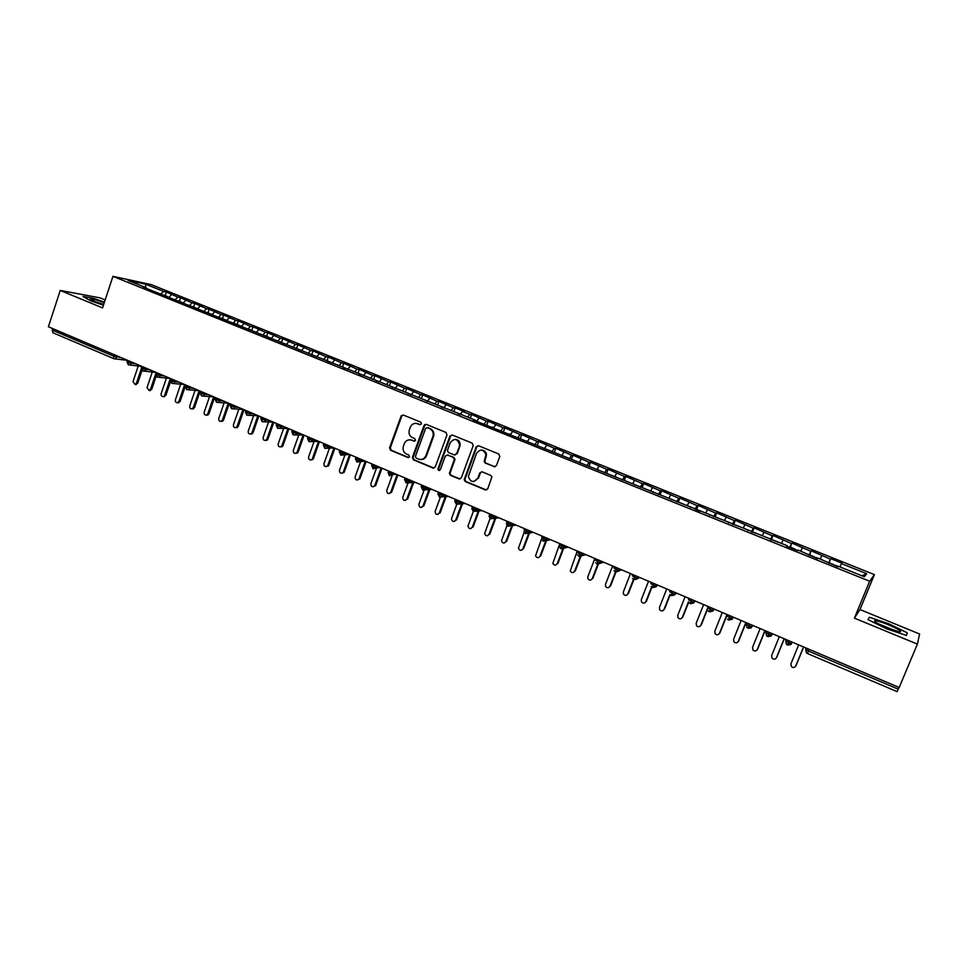 <?xml version="1.0" encoding="UTF-8"?>
<svg xmlns="http://www.w3.org/2000/svg" width="968" height="968" viewBox="0 0 968 968"><rect width="100%" height="100%" fill="white"/><g stroke="black" fill="none" stroke-linecap="round" stroke-linejoin="round"><path stroke-width="1.45" d="M421.516 423.887L420.814 422.169L403.317 415.018L401.212 415.768L389.584 447.821L390.576 450.265L407.951 457.537L409.549 456.799L408.847 455.069L406.596 454.125C403.535 452.455 402.47 449.842 403.39 446.296L404.539 443.187C406.197 440.222 408.569 439.23 411.654 440.186L413.917 441.118L415.514 440.379L414.824 438.637L412.562 437.705C409.488 436.048 408.423 433.434 409.343 429.877L410.529 426.694C412.199 423.766 414.57 422.774 417.631 423.718L419.906 424.649L421.516 423.887M494.007 466.685L496.402 465.596L499.791 456.497L498.738 453.992L478.555 445.752L476.195 446.853L464.156 479.741L465.318 481.544L485.355 489.929L487.739 488.852L491.913 476.897L490.764 475.409L482.137 471.827L479.777 472.916L477.769 478.337C473.727 483.008 470.581 482.403 468.355 476.51L476.534 453.339C480.189 448.765 483.322 449.14 485.936 454.452L484.218 461.579L485.367 463.127L495.023 466.794M105.161 299.947L100.115 297.878L60.222 290.436L48.4 326.773L899.175 687.498L917.386 644.119L919.6 634.016L859.983 609.562L874.394 574.617L869.639 581.248L854.417 618.141L917.386 644.119M60.222 290.436L102.547 307.897L112.941 276.352L869.639 581.248M446.998 434.91L445.982 432.442L426.319 424.42L424.008 425.509L412.416 457.368L413.421 459.824L432.95 468.004L435.273 466.927L446.998 434.91M452.274 435.019L472.19 443.15L473.219 445.631L461.337 477.817L458.989 478.894L450.495 475.336L449.358 473.352L454.379 459.316L453.23 457.392L447.615 455.057L445.28 456.146L440.319 469.649C439.121 470.908 438.322 470.666 437.923 468.923L449.939 436.108L452.274 435.019M874.394 574.617L151.02 284.544L112.941 276.352M453.859 411.557L455.19 407.915L464.374 411.606L462.474 411.424L469.758 414.352L467.701 417.135L475.191 420.148L473.267 419.991L787.25 545.71L786.512 546.085L797.656 550.574L798.346 550.175L817.706 558.645L818.311 558.209L837.937 566.788L838.445 566.316L864.303 576.722L866.675 573.709L841.47 563.594L839.946 566.921M467.701 417.135L143.325 287.181L146.289 287.798L128.103 280.478L145.72 284.253L163.604 291.428L160.845 294.163M165.213 295.615L166.423 292.021L163.604 291.428M166.423 292.021L177.809 297.128L175.329 299.632M179.37 301.314L180.58 297.708L177.809 297.128M180.58 297.708L192.124 302.875L189.764 305.283M193.636 307.05L194.858 303.432L192.124 302.875M194.858 303.432L206.547 308.671L204.2 311.103M207.999 312.833L209.233 309.203L206.547 308.671M209.233 309.203L221.079 314.503L218.744 316.947M222.483 318.666L223.729 315.024L221.079 314.503M223.729 315.024L235.72 320.384L233.397 322.852M237.075 324.534L238.322 320.88L235.72 320.384M238.322 320.88L250.482 326.313L248.171 328.793M251.777 330.451L253.047 326.785L250.482 326.313M253.047 326.785L265.353 332.278L263.066 334.783M266.599 336.416L267.87 332.738L265.353 332.278M267.87 332.738L280.333 338.292L278.07 340.821M281.531 342.43L282.813 338.739L280.333 338.292M282.813 338.739L295.446 344.366L293.195 346.907M296.583 348.48L297.866 344.777L295.446 344.366M297.866 344.777L310.668 350.476L308.429 353.042M311.744 354.591L313.051 350.864L310.668 350.476M313.051 350.864L326.01 356.635L323.796 359.225M327.099 360.556L328.346 357.01L326.01 356.635M328.346 357.01L341.474 362.843L339.272 365.456M342.503 366.751L343.761 363.194L341.474 362.843M343.761 363.194L357.059 369.098L354.881 371.736M358.039 372.995L359.297 369.437L357.059 369.098M359.297 369.437L372.777 375.415L370.611 378.064M373.684 379.299L374.967 375.717L372.777 375.415M374.967 375.717L388.616 381.767L386.474 384.441M389.463 385.651L390.757 382.058L388.616 381.767M390.757 382.058L404.576 388.18L402.458 390.878M405.362 392.052L406.669 388.446L404.576 388.18M406.669 388.446L420.681 394.641L418.563 397.364M421.395 398.501L422.714 394.884L420.681 394.641M422.714 394.884L436.907 401.163L434.814 403.898M437.56 404.999L438.879 401.369L436.907 401.163M438.879 401.369L453.266 407.722L451.197 410.493M455.19 407.915L453.266 407.722M470.279 418.164L471.622 414.51L469.758 414.352M471.622 414.51L486.384 421.019L484.266 423.96M486.844 424.831L488.199 421.165L486.384 421.019M488.199 421.165L503.142 427.759L500.952 430.857M503.529 431.546L504.897 427.868L503.142 427.759M504.897 427.868L520.046 434.535L517.771 437.826M520.373 438.322L521.752 434.632L520.046 434.535M521.752 434.632L537.095 441.384L534.796 444.76M537.337 445.147L538.728 441.444L537.095 441.384M538.728 441.444L554.277 448.281L552.002 451.681M554.458 452.044L555.862 448.317L554.277 448.281M555.862 448.317L571.604 455.238L569.365 458.675M571.398 459.098L573.129 455.25L571.604 455.238M573.129 455.25L589.088 462.256L586.862 465.717M589.04 466.189L590.54 462.244L589.088 462.256M590.54 462.244L606.706 469.335L604.516 472.82M606.585 473.243L608.098 469.286L606.706 469.335M608.098 469.286L624.481 476.474L622.315 479.995M624.275 480.37L625.812 476.401L624.481 476.474M625.812 476.401L642.401 483.673L640.271 487.219M642.123 487.545L643.672 483.564L642.401 483.673M643.672 483.564L660.491 490.921L658.385 494.503M660.128 494.793L661.676 490.8L660.491 490.921M661.676 490.8L678.725 498.242L676.644 501.86M678.278 502.102L679.851 498.084L678.725 498.242M679.851 498.084L697.105 505.635L695.072 509.277M696.645 509.507L698.17 505.441L697.105 505.635M698.17 505.441L715.667 513.076L713.658 516.755M715.158 516.96L716.647 512.859L715.667 513.076M716.647 512.859L734.373 520.59L732.401 524.305M733.623 524.523L735.293 520.336L734.373 520.59M735.293 520.336L753.249 528.177L751.313 531.916M752.33 532.303L754.096 527.887L753.249 528.177M754.096 527.887L772.295 535.812L770.383 539.587M771.278 539.95L773.057 535.498L772.295 535.812M773.057 535.498L791.509 543.532L789.634 547.344M790.396 547.646L791.509 543.532M792.199 543.181L810.881 551.312L809.042 555.16M809.684 555.414L810.881 551.312M811.499 550.925L830.435 559.165L828.632 563.037M829.14 563.243L830.435 559.165M830.967 558.742L841.954 563.146L841.47 563.594M861.931 575.766L866.675 573.709M821.82 555.705L820.259 558.996M787.25 545.71L787.069 546.315M802.339 547.876L800.754 551.143M783.027 540.132L781.418 543.363M748.058 529.944L747.901 530.549M763.897 532.448L762.252 535.655M728.735 522.163L728.589 522.768M744.924 524.825L743.255 528.008M709.58 514.456L709.435 515.061M726.121 517.275L724.427 520.433M690.595 506.821L690.462 507.426M707.475 509.797L705.757 512.919M671.768 499.246L671.659 499.851M688.998 502.38L687.244 505.477M653.11 491.744L653.013 492.349M670.679 495.023L668.9 498.084M634.621 484.303L634.524 484.907M652.517 487.727L650.702 490.764M616.289 476.921L616.205 477.526M634.5 480.491L632.673 483.516M598.115 469.613L598.043 470.218M616.64 473.328L614.789 476.316M580.098 462.365L580.038 462.97M598.938 466.213L597.05 469.178M562.239 455.178L562.178 455.783M581.381 459.159L579.469 462.111M544.536 448.051L544.488 448.656M563.969 452.177L562.033 455.093M526.979 440.984L526.931 441.589M546.702 445.244L544.5 448.511M509.567 433.979L509.531 434.584M529.581 438.371L527.27 441.723M492.301 427.033L492.276 427.638M512.592 431.546L510.257 434.874M475.191 420.148L475.179 420.753M495.749 424.783L493.39 428.086M458.215 413.312L458.203 413.929M479.051 418.079L476.655 421.358M441.384 406.536L441.384 407.153M462.474 411.424L460.066 414.679M424.698 399.82L425.436 400.365M446.042 404.83L443.61 408.048M408.145 393.165L408.157 393.782M424.662 424.637L424.432 425.267M429.744 398.284L427.287 401.478M391.725 386.559L391.75 387.176M413.578 391.798L411.097 394.968M375.439 380L376.552 381.053M397.546 385.349L395.041 388.495M359.285 373.503L359.322 374.12M381.634 378.96L379.105 382.082M343.265 367.066L343.313 367.683M365.844 372.632L363.303 375.729M327.378 360.665L327.438 361.282M350.186 366.34L347.621 369.413M311.623 354.324L311.684 354.941M334.65 360.108L332.072 363.145M295.99 348.032L296.051 348.649M319.246 353.913L316.633 356.938M280.478 341.789L280.551 342.418M303.952 347.778L301.326 350.779M265.087 335.606L265.171 336.223M288.779 341.692L286.129 344.656M249.829 329.459L254.306 331.77M273.726 335.642L271.064 338.594M234.692 323.373L234.776 323.99M258.795 329.64L256.169 332.496M219.663 317.322L219.76 317.94M243.972 323.699L241.407 326.446M204.756 311.321L204.865 311.95M229.259 317.794L226.742 320.456M189.97 305.368L190.079 305.997M214.666 311.926L212.198 314.503M175.293 299.463L175.414 300.092M200.182 306.118L197.762 308.611M160.736 293.606L160.857 294.236M185.808 300.346L183.436 302.754M52.744 328.612L52.26 330.088L113.583 356.115L114.079 354.627M53.022 332.774L52.26 330.088M146.289 287.798L146.422 288.416M171.542 294.623L169.17 297.007M898.982 687.413L897.13 691.648L807.506 653.545L897.13 691.648M90.593 300.806L103.419 305.222L90.593 300.806L83.006 296.438L90.593 300.806M93.69 298.41L83.006 296.438L93.69 298.41L104.447 302.125L93.69 298.41M859.983 609.562L854.417 618.141M869.349 617.245L868.006 619.629L886.615 628.801L906.471 635.468L907.246 632.818L888.733 623.767L869.349 617.245L888.733 623.767L907.246 632.818L906.471 635.468L886.615 628.801L868.006 619.629L869.349 617.245M145.611 287.52L145.72 284.253M128.478 360.725L128.417 364.863L129.627 365.009L131.515 363.278L135.593 363.75M142.901 366.848L142.828 370.986L144.099 371.119L145.938 369.401L149.967 369.836M157.445 373.007L157.348 377.157L158.679 377.278L160.482 375.572L164.451 375.983M172.11 379.226L171.977 383.376L173.393 383.485L175.135 381.791L179.044 382.166M186.884 385.494L186.715 389.644L188.216 389.741L189.897 388.047L193.745 388.398M201.78 391.81L201.574 395.96L203.171 396.033L204.78 394.363L208.58 394.69M216.784 398.175L216.554 402.325L218.248 402.373L219.784 400.728L223.511 401.018M231.921 404.588L231.654 408.75L233.457 408.75L234.909 407.153L238.576 407.407M247.167 411.049L246.876 415.211L248.788 415.175L250.143 413.614L253.749 413.844M262.546 417.571L262.219 421.733L264.264 421.637L265.51 420.136L269.056 420.33M278.046 424.141L277.683 428.316L279.873 428.134L280.998 426.706L284.471 426.864M293.667 430.76L293.268 434.934L295.627 434.668L296.607 433.337L300.019 433.458M309.409 437.439L308.986 441.626L311.502 441.239L312.349 440.016L315.689 440.101M325.296 444.179L324.837 448.353L327.523 447.833L328.225 446.744L331.492 446.805M341.305 450.967L340.809 455.154L344.221 453.532L347.427 453.556M357.446 457.804L356.914 461.99L360.35 460.381L363.484 460.369M373.721 464.713L373.152 468.899L376.613 467.278L379.674 467.229M390.128 471.67L389.523 475.857L393.008 474.235L395.997 474.151M408.181 482.802L415.611 482.475M406.669 478.676L406.04 482.875L409.549 481.253L412.453 481.132M424.916 489.844L432.006 489.421M423.355 485.754L422.689 489.953L426.21 488.332L429.054 488.162M441.795 496.935L448.547 496.439M440.186 492.894L439.472 497.092L445.788 495.265M458.82 504.086L465.209 503.505M457.15 500.081L456.4 504.292L462.656 502.416M476.002 511.286L482.016 510.632M474.259 507.341L473.473 511.552L479.68 509.628M493.329 518.545L498.968 517.807M491.514 514.649L490.691 518.86L496.838 516.912M510.814 525.854L516.053 525.055M508.926 522.03L508.055 526.241L514.141 524.245M528.455 533.211L533.295 532.364M526.471 529.472L525.563 533.695L531.601 531.65M546.242 540.616L550.671 539.733M544.185 536.986L543.229 541.197L549.195 539.115M564.199 548.082L568.192 547.162M562.033 544.561L561.041 548.771L566.958 546.642M582.312 555.584L585.87 554.664M580.05 552.196L579.021 556.418L584.866 554.228M600.583 563.134L603.705 562.214M598.224 559.891L597.147 564.126L602.931 561.888M619.012 570.733L621.686 569.837M616.556 567.671L615.43 571.894L621.154 569.62M637.61 578.356L639.812 577.533M635.044 575.512L633.883 579.735L639.533 577.412M656.861 584.757L656.377 585.991L658.107 585.289M653.702 583.414L652.492 587.649L658.071 585.277M672.518 591.4L671.26 595.635L676.777 593.202M693.378 601.975L694.383 601.431M691.515 599.446L690.208 603.681L695.653 601.201M712.218 610.034L713.694 609.126M710.669 607.577L709.314 611.812L714.686 609.283M731.251 618.165L732.897 617.003M730.005 615.769L728.601 620.004L733.901 617.427M749.51 624.045L748.058 628.28L753.285 625.643M769.197 632.394L767.697 636.629L772.839 633.931M789.065 640.816L787.504 645.051L792.574 642.304M419.906 424.649L416.3 423.367M410.154 439.799L414.679 441.166M403.172 414.969L401.744 416.179L390.298 447.833L391.29 450.277L408.75 457.574M426.126 424.347L424.698 425.557L413.106 457.38L414.11 459.824L433.979 468.089M427.239 427.65L425.618 428.413L415.417 456.424L416.131 458.106L418.527 459.11C421.854 460.115 424.311 458.953 425.884 455.662L433.071 435.89C433.664 432.539 432.514 430.119 429.647 428.63L427.19 427.638M420.947 459.51C423.597 459.522 425.472 458.239 426.573 455.662L425.884 455.662M427.916 427.687L430.324 428.667C433.192 430.155 434.329 432.563 433.749 435.927L426.573 455.662M447.301 454.96L453.883 457.392L455.021 459.316L450.011 473.34L451.149 475.324L460.042 478.991M452.02 434.934L450.592 436.144L438.661 468.657L439.52 470.436M459.231 446.345L459.558 444.723C457.537 438.589 454.428 437.899 450.241 442.654L447.397 450.531L448.523 452.564L454.149 454.887L456.485 453.798L460.199 444.736C459.994 441.444 458.348 439.666 455.25 439.399M455.117 454.996L456.485 453.798M459.873 446.357L457.138 453.81M481.483 450.072C484.23 450.18 485.912 451.632 486.541 454.452L484.835 461.579L485.984 463.127L494.612 466.673M473.776 481.556L477.769 478.337M481.725 471.719L480.394 472.904L478.386 478.313M478.252 445.655L476.813 446.865L464.797 479.704L465.947 481.519L486.468 490.026M164.124 295.192L163.096 295.131M166.109 296.317L167.295 296.559M138.243 365.977L133.015 381.61L135.048 384.49L136.5 383.11L137.722 383.219L135.351 384.514M136.5 383.11L141.255 368.965M137.722 383.219L142.006 370.441M178.306 300.903L177.289 300.842M180.29 302.052L181.585 302.391M181.778 302.427L182.42 302.548M152.291 372.002L147.039 387.636L149.132 390.515L150.56 389.148L151.758 389.245L149.338 390.527M150.56 389.148L156.175 372.474M151.758 389.245L156.163 376.165M192.596 306.65L191.591 306.602M194.616 307.824L195.947 308.223M195.887 308.235L196.758 308.332M166.448 378.064L161.16 393.698C160.894 395.634 161.62 396.602 163.338 396.577L165.903 395.307L163.435 396.59M164.717 395.222L170.368 378.488M165.903 395.307L170.489 381.743M206.995 312.446L206.015 312.41M209.052 313.632L210.371 314.043M210.213 314.092L211.181 314.14M178.983 401.345L180.145 401.43L177.64 402.688L178.983 401.345L184.682 384.562L171.977 383.376M180.701 384.187L175.402 399.808C175.135 401.793 175.886 402.749 177.64 402.688L178.814 402.773M180.145 401.43L185.166 386.656M221.503 318.291L220.535 318.254M223.596 319.488L224.903 319.9M224.757 319.96L225.726 319.984M195.076 390.346L189.752 405.955C189.486 408 190.26 408.956 192.063 408.847L193.358 407.504L194.507 407.589L193.213 408.919L192.003 408.859M193.358 407.504L199.093 390.709M194.507 407.589L200.134 391.108M104.29 302.609C97.066 300.056 92.432 298.834 90.387 298.906L94.888 301.58L103.6 304.69M103.709 304.351L95.058 301.653M888.321 624.747C881.303 621.928 876.778 620.561 874.745 620.645C873.898 621.504 878 623.888 887.051 627.772L899.139 631.801C902.95 631.91 899.345 629.563 888.321 624.747M895.848 630.967L878.593 623.864M236.119 324.171L235.163 324.147M238.249 325.381L239.556 325.817M239.435 325.865L240.379 325.877M209.56 396.553L204.212 412.162C203.946 414.244 204.756 415.211 206.607 415.042L207.842 413.723L208.967 413.784L207.745 415.103L206.474 415.078M207.842 413.723L213.613 396.892M208.967 413.784L214.642 397.267M253.023 331.334L253.785 331.262M254.209 331.806L255.141 331.83M224.14 402.821L218.78 418.418C218.526 420.56 219.361 421.504 221.261 421.274L222.434 419.991L223.547 420.039L222.386 421.334L221.067 421.346M222.434 419.991L228.242 403.124M223.547 420.039L229.271 403.462M267.906 337.324L269.177 337.771M269.104 337.808L270.024 337.82M238.854 409.125L233.457 424.71C233.227 426.912 234.087 427.856 236.035 427.554L237.148 426.295L238.237 426.344L237.136 427.602L235.768 427.662M237.148 426.295L242.992 409.404M238.237 426.344L244.009 409.706M280.659 342.091L284.168 343.821M282.91 343.362L283.648 343.277M284.12 343.846L285.016 343.846M253.664 415.466L248.256 431.062C248.026 433.325 248.933 434.269 250.942 433.882L251.97 432.66L253.047 432.696L252.019 433.918L250.579 434.027M251.97 432.66L257.863 415.72M253.047 432.696L258.855 416.01M298.035 349.448L299.269 349.932M299.245 349.944L300.128 349.932M268.608 421.866L263.163 437.463C262.957 439.799 263.889 440.73 265.958 440.246L266.902 439.073L267.967 439.097L267.023 440.271L265.51 440.44M266.902 439.073L272.843 422.084M267.967 439.097L273.823 422.351M313.269 355.583L315.362 356.067M283.66 428.304L278.191 443.913C278.01 446.321 278.978 447.24 281.107 446.647L281.966 445.534L283.007 445.546L282.148 446.671L280.563 446.901M281.966 445.534L287.944 428.497M283.007 445.546L288.9 428.751M328.624 361.766L330.717 362.238M298.834 434.789L293.328 450.41C293.183 452.915 294.199 453.81 296.377 453.084L295.736 453.411M297.14 452.044L303.166 434.934M298.156 452.044L304.109 435.189M344.112 367.997L345.274 368.469M345.358 368.493L346.193 368.469M314.14 441.311L308.598 456.956C308.477 459.558 309.542 460.429 311.769 459.57L311.018 459.969M312.434 458.602L318.52 441.42M313.438 458.602L319.428 441.686M359.709 374.277L360.858 374.737M360.967 374.785L361.79 374.749M329.568 447.869L323.977 463.563C323.905 466.261 325.018 467.096 327.293 466.08L326.434 466.588M327.849 465.221L333.996 447.942M328.83 465.209L334.88 448.232M376.709 381.114L377.508 381.077M345.116 454.464L339.49 470.218C339.466 473.025 340.627 473.824 342.95 472.626L341.97 473.255M343.386 471.888L349.605 454.488L340.809 455.154M344.342 471.864L350.44 454.839M391.738 386.837L392.379 387.43M392.572 387.502L393.359 387.454M360.798 461.095L355.123 476.921C355.159 479.85 356.357 480.612 358.717 479.208L357.628 479.971M359.043 478.603L365.323 461.143M359.987 478.579L366.134 461.494M408.556 393.94L409.331 393.879M376.613 467.774L370.877 483.685C370.986 486.722 372.232 487.449 374.616 485.827L373.418 486.747M374.834 485.379L381.162 467.859M375.753 485.343L381.949 468.197M392.657 474.211L386.752 490.498C386.958 493.668 388.241 494.333 390.624 492.482L389.342 493.583M390.745 492.204L397.134 474.635M391.641 492.155L397.896 474.961M408.69 481.132L402.773 497.37C403.063 500.662 404.394 501.267 406.754 499.173L405.386 500.456M406.79 499.089L412.816 482.596M407.661 499.028L413.675 482.56M424.867 424.504L424.286 425.533M424.178 489.893L418.878 504.364C419.289 507.668 420.644 508.224 422.968 506.034L421.576 507.401M422.968 506.034L428.993 489.602M423.815 505.961L429.84 489.554M440.416 497.044L435.092 511.552C435.685 514.722 437.076 515.218 439.266 513.028L437.887 514.383M439.266 513.028L445.292 496.681M440.101 512.943L446.115 496.62M456.775 504.28L451.463 518.8C452.213 521.825 453.629 522.248 455.71 520.082L454.343 521.437M455.71 520.082L461.724 503.82M456.521 519.985L462.535 503.747M473.304 511.467L467.98 526.108C468.875 528.976 470.315 529.351 472.275 527.197L470.932 528.54M472.275 527.197L478.289 511.031M473.062 527.088L479.075 510.947M490.062 518.485L484.641 533.453C485.67 536.187 487.122 536.49 488.985 534.36L487.654 535.703M488.985 534.36L494.987 518.328M489.748 534.239L495.737 518.231M507.002 525.43L501.472 540.858C502.61 543.447 504.062 543.689 505.841 541.596L504.534 542.927M505.841 541.596L511.818 525.697M506.579 541.463L512.544 525.588M524.148 532.267L518.437 548.311C519.671 550.756 521.135 550.949 522.829 548.88L521.546 550.199M522.829 548.88L528.77 533.15M523.543 548.735L529.472 533.029M541.548 538.874L535.57 555.801C536.877 558.137 538.341 558.27 539.962 556.237L538.716 557.544M539.962 556.237L545.855 540.701M540.652 556.08L546.545 540.555M559.831 543.617L552.837 563.352C554.216 565.554 555.68 565.663 557.229 563.654L556.019 564.937M557.229 563.654L563.073 548.336M557.895 563.473L563.727 548.178M577.267 551.01L570.261 570.938C571.701 573.044 573.165 573.104 574.653 571.12L573.479 572.39M574.653 571.12L580.425 556.068M575.294 570.938L581.054 555.91M594.86 558.476L587.818 576.771L587.83 578.586C589.318 580.594 590.783 580.619 592.222 578.658L591.097 579.905M592.222 578.658L597.909 563.92M592.827 578.465L598.502 563.739M612.599 565.99L605.496 584.357L605.557 586.281C607.081 588.193 608.545 588.193 609.937 586.269L608.872 587.479M609.937 586.269L615.503 571.919M610.518 586.051L616.084 571.701M630.495 573.576L623.319 592.005L623.428 594.037C624.989 595.877 626.441 595.84 627.808 593.928L626.804 595.102M627.808 593.928L633.435 579.493M628.353 593.699L633.81 579.711M648.536 581.236L641.3 599.724L641.457 601.842C643.042 603.609 644.506 603.548 645.825 601.66L644.882 602.798M645.825 601.66L651.573 587.007M646.346 601.418L651.887 587.286M700.106 511.298L696.222 509.737M666.734 588.943L659.438 607.505L659.644 609.707C661.253 611.413 662.705 611.328 664 609.465L663.14 610.542M664 609.465L669.916 594.437M664.496 609.211L670.171 594.8M685.102 596.736L677.733 615.358L677.975 617.644C679.609 619.278 681.061 619.169 682.331 617.33L681.557 618.346M682.331 617.33L688.49 601.757M682.803 617.064L688.684 602.205M703.615 604.577L696.186 623.271L696.476 625.63C698.134 627.216 699.586 627.095 700.82 625.267L700.13 626.211M700.82 625.267L707.414 608.691M701.268 624.977L707.463 609.404M722.297 612.502L714.795 631.257L715.122 633.677C716.804 635.214 718.256 635.081 719.478 633.266L718.885 634.137M719.478 633.266L726.992 614.486M719.889 632.963L727.234 614.595M741.137 620.488L733.575 639.316L733.95 641.796C735.632 643.296 737.084 643.139 738.294 641.348L737.798 642.111M738.294 641.348L745.868 622.497M738.669 641.022L746.086 622.593M796.132 549.957L798.104 550.32M760.146 628.547L752.511 647.447L752.923 649.988C754.629 651.44 756.081 651.27 757.279 649.492L756.879 650.145M757.279 649.492L764.926 630.579M757.617 649.153L765.107 630.652M779.325 636.678L771.617 655.639L772.065 658.24C773.795 659.656 775.247 659.474 776.421 657.708L776.13 658.228M776.421 657.708L784.14 638.723M776.735 657.357L784.286 638.783M798.66 644.882L790.892 663.915L791.388 666.565C793.119 667.944 794.583 667.751 795.744 665.996L795.551 666.371M795.744 665.996L803.525 646.951M796.023 665.633L803.646 646.999M127.365 360.35L114.042 358.753L113.583 356.115L121.339 357.7M809.115 649.31L808.401 651.04L898.244 689.168M806.223 648.088L805.703 649.359L808.401 651.04L807.506 653.545L806.429 652.771L807.506 653.545M117.564 356.103L115.277 358.934L114.042 358.753M127.389 360.265L126.99 361.463L127.97 362.226L131.515 363.278L131.89 362.177M146.313 368.288L145.938 369.401L142.405 368.348L141.401 367.574L141.8 366.376L128.417 364.863M160.857 374.459L160.482 375.572L156.937 374.519L155.921 373.733L156.32 372.535M175.511 380.666L175.135 381.791M190.285 386.934L189.897 388.047L186.364 387.006L185.299 386.184L185.711 384.998M205.168 393.238L204.78 394.363L201.259 393.335L200.17 392.488L200.582 391.302M220.172 399.602L219.784 400.728L216.263 399.699L215.15 398.84L215.561 397.654M235.297 406.015L234.909 407.153L231.388 406.124L230.251 405.241L230.662 404.055M250.543 412.477L250.143 413.614L246.634 412.586L245.473 411.702L245.896 410.505M265.91 418.999L265.51 420.136L262.001 419.12L260.828 418.2L261.239 417.014M281.398 425.569L280.998 426.706L277.501 425.69L276.291 424.758L276.703 423.573M297.019 432.188L296.607 433.337L293.123 432.321L291.888 431.377L292.3 430.191M312.761 438.867L312.349 440.016L308.865 439L307.606 438.032L308.018 436.846M328.636 445.595L328.225 446.744L324.74 445.74L323.445 444.748L323.869 443.574M344.632 452.371L344.221 453.532L340.736 452.54L339.417 451.524L339.841 450.35M360.761 459.219L360.35 460.381L356.877 459.389L355.534 458.348L355.958 457.174M377.036 466.116L376.613 467.278L373.152 466.286L371.772 465.233L372.196 464.059M393.431 473.062L393.008 474.235L389.547 473.255L388.144 472.178L388.567 471.005M405.072 477.998L404.648 479.172L406.088 480.273L409.537 481.253L409.972 480.08L409.549 481.253C408.169 481.29 412.743 480.806 406.04 482.875L404.551 479.438M422.689 489.953C428.739 488.646 425.134 488.126 426.198 488.332L426.634 487.146L426.21 488.332L422.774 487.352L421.286 486.238L421.709 485.053M439.472 497.092C445.389 495.87 441.989 495.289 442.993 495.459L443.465 494.285L442.993 495.459L439.593 494.491L438.056 493.353L438.492 492.167M460.381 501.448L459.933 502.658L456.557 501.69L454.972 500.529L455.408 499.343M460.417 501.472L459.933 502.658C460.006 503.541 458.832 504.086 456.4 504.292M477.478 508.696L477.018 509.918L473.654 508.95L472.021 507.764L472.469 506.579M477.526 508.72L477.079 509.906L473.473 511.54M494.709 516.005L494.249 517.239L490.909 516.271L489.227 515.061L489.663 513.875M494.769 516.029L494.249 517.239C495.168 517.529 493.982 518.074 490.691 518.86M512.096 523.373L511.636 524.62L508.309 523.664L506.566 522.43L507.014 521.232M512.169 523.41L511.636 524.62C512.314 525.116 511.116 525.66 508.055 526.241M529.629 530.815L529.157 532.061L525.854 531.105L524.063 529.847L524.523 528.649M529.714 530.851L529.157 532.061C530.016 532.473 528.818 533.017 525.563 533.695M547.319 538.317L546.835 539.563L543.556 538.619L541.705 537.337L542.165 536.127M547.404 538.353L546.835 539.563C547.452 540.144 546.255 540.688 543.229 541.197M565.155 545.879L564.671 547.138L561.416 546.194L559.504 544.887L559.976 543.677M565.251 545.916L564.671 547.138C565.179 547.803 563.969 548.348 561.041 548.771M583.147 553.502L582.651 554.785L579.421 553.841L577.46 552.51L577.932 551.288M583.256 553.551L582.651 554.785C583.075 555.523 581.865 556.068 579.021 556.418L577.533 554.846M601.297 561.198L600.801 562.493L597.583 561.549L595.574 560.194L596.034 558.972M601.418 561.246L600.801 562.493C601.673 562.892 600.45 563.436 597.147 564.126L595.695 562.674M619.605 568.966L619.109 570.261L615.914 569.329L613.833 567.938L614.317 566.716M619.738 569.015L619.254 570.249M638.081 576.795L637.573 578.102L634.391 577.182L632.261 575.766L632.745 574.532M638.215 576.855L637.573 578.102C638.432 578.586 637.198 579.13 633.883 579.735L632.515 578.477M656.715 584.696L656.195 586.015L653.049 585.096L650.859 583.656L651.343 582.421M675.519 592.67L674.999 594.001L671.865 593.082L669.614 591.605L670.098 590.371M675.664 592.731L674.999 594.001C675.809 594.546 674.563 595.09 671.26 595.635L669.989 594.534M694.492 600.717L693.959 602.06L690.85 601.14L688.538 599.64L689.022 598.393M694.637 600.777L693.959 602.06C694.734 602.64 693.487 603.185 690.208 603.681L688.962 602.64M713.634 608.836L713.101 610.179L710.004 609.271L707.632 607.735L708.128 606.488M713.791 608.896L713.101 610.179C713.84 610.82 712.581 611.365 709.314 611.812M732.945 617.015L732.401 618.383L729.327 617.475L726.895 615.914L727.391 614.668M733.103 617.088L732.607 618.346M752.438 625.28L751.882 626.659L748.833 625.751L746.328 624.166L746.836 622.908M752.596 625.352L751.882 626.659C750.236 627.627 753.612 627.748 748.058 628.28L746.909 627.385L746.292 624.239M772.101 633.616L771.544 635.008L768.507 634.1L765.942 632.479L766.45 631.221M772.27 633.689L771.544 635.008C772.21 635.746 770.927 636.279 767.697 636.629L766.571 635.782L765.918 632.552M791.957 642.038L791.388 643.43L788.363 642.534L785.738 640.889L786.246 639.618M792.126 642.111L791.388 643.43C791.848 644.337 790.553 644.87 787.504 645.051L786.415 644.24L785.713 640.937M170.961 378.742L170.549 379.94L171.602 380.739L175.135 381.779M614.027 570.551L615.43 571.894C618.491 571.435 619.714 570.89 619.109 570.261L619.254 570.237M651.174 586.475L652.468 587.636C655.796 587.092 657.03 586.548 656.195 586.015L656.377 585.991M727.428 619.072L728.601 620.004C731.844 619.605 733.115 619.06 732.401 618.383L732.607 618.334M805.691 649.395L806.429 652.771M418.321 423.766L417.631 423.718M414.619 441.142L413.917 441.118M412.356 440.21L411.654 440.186M408.653 457.537L407.951 457.537M391.29 450.277L390.576 450.265M390.298 447.833L389.584 447.821M401.744 416.179L401.042 416.119M433.628 467.992L432.95 468.004M414.11 459.824L413.421 459.824M413.106 457.368L412.416 457.368L413.106 457.38M424.698 425.557L424.008 425.509M433.555 436.532L432.89 436.495M430.324 428.667L429.647 428.63M459.631 478.87L458.989 478.894M451.149 475.324L450.495 475.336M450.132 472.844L449.479 472.856M454.899 459.861L454.258 459.861M453.883 457.392L453.23 457.392M448.269 455.069L447.615 455.057M438.661 468.657L437.984 468.669M450.592 436.144L449.939 436.108M485.984 463.127L485.367 463.127M484.944 460.623L484.327 460.635M486.263 457.09L485.646 457.077M480.394 472.904L479.777 472.916M485.972 489.893L485.355 489.929M465.947 481.519L465.318 481.544M464.918 479.027L464.289 479.051M476.813 446.865L476.195 446.853M52.816 332.726L113.982 358.717M126.917 361.669L128.333 364.815M141.328 367.779L142.732 370.938M155.848 373.938L157.252 377.121M142.828 370.986L155.993 372.39M170.477 380.146L171.893 383.34M157.348 377.157L170.283 378.452M185.227 386.401L186.63 389.608M200.098 392.718L201.501 395.924M186.715 389.644L199.202 390.709M215.077 399.07L216.481 402.289M201.586 395.96L213.807 396.904M230.178 405.471L231.582 408.714M216.566 402.325L228.521 403.148M245.4 411.932L246.804 415.187M231.654 408.75L243.331 409.428M260.743 418.442L262.147 421.709M246.876 415.211L258.238 415.744M276.207 425L277.61 428.279M262.219 421.733L273.254 422.108M291.791 431.619L293.207 434.91M277.683 428.316L288.355 428.509M307.509 438.286L308.925 441.589M293.28 434.934L303.541 434.959M323.36 445.002L324.776 448.329M308.998 441.626L318.823 441.432M339.332 451.778L340.748 455.117M324.837 448.353L334.178 447.942M355.438 458.614L356.853 461.966M371.676 465.499L373.103 468.875M356.914 461.99L365.154 461.083M388.047 472.444L389.475 475.832L392.911 474.477L396.517 474.38M373.152 468.899L376.383 467.774L380.787 467.701M421.201 486.505L422.641 489.929M437.911 493.886L439.424 497.068M454.791 501.351L456.351 504.267M471.839 508.865L473.437 511.527M489.046 516.416L490.655 518.848M506.421 524.015L508.019 526.229M523.966 531.662L525.527 533.67M541.656 539.345L543.193 541.185M559.516 547.065L561.053 548.771M708.104 610.82L709.302 611.8M401.914 415.829L401.212 415.768M433.749 435.927L433.071 435.89M450.011 473.34L449.358 473.352M455.021 459.316L454.379 459.316M438.589 468.899L437.923 468.923M460.199 444.736L459.558 444.723M484.835 461.579L484.218 461.579M486.541 454.452L485.936 454.452M464.797 479.704L464.156 479.741M163.919 295.095L166.895 296.293M136.27 384.599L135.048 384.49M178.112 300.806L181.101 302.016M150.343 390.612L149.132 390.515M192.402 306.553L195.415 307.776M196.564 308.235L197.23 308.502M164.524 396.674L163.338 396.577M206.801 312.349L209.838 313.571M211 314.043L212.101 314.491M221.309 318.194L224.37 319.428M225.544 319.9L226.79 320.396M193.213 408.919L192.063 408.847M91.27 299.899L90.387 298.906M876.173 622.472L874.745 620.645M235.938 324.074L239.023 325.321M240.197 325.793L241.516 326.325M207.745 415.103L206.607 415.042M254.971 331.734L256.363 332.302M222.386 421.334L221.261 421.274M265.522 335.981L268.656 337.251M269.854 337.723L271.306 338.316M237.136 427.602L236.035 427.554M284.846 343.761L286.383 344.378M252.019 433.918L250.942 433.882M296.014 348.25L298.749 349.363M299.971 349.847L301.568 350.489M267.023 440.271L265.958 440.246M311.648 354.542L313.983 355.486M315.205 355.982L316.875 356.66M282.148 446.671L281.107 446.647M327.402 360.882L329.326 361.669M330.56 362.165L332.314 362.867M297.406 453.097L296.377 453.084M343.289 367.283L344.789 367.888M346.036 368.385L347.863 369.123M312.773 459.57L311.769 459.57M359.297 373.733L360.386 374.168M361.633 374.664L363.544 375.439M328.285 466.068L327.293 466.08M375.451 380.23L376.104 380.484M377.363 380.993L379.347 381.791M343.906 472.602L342.95 472.626M393.214 387.381L395.271 388.204M359.66 479.184L358.717 479.208M409.198 393.807L411.327 394.666M375.536 485.779L374.616 485.827M425.303 400.292L427.517 401.188M391.532 492.422L390.624 492.482M441.541 406.826L443.84 407.746M407.637 499.113L406.754 499.173M458.215 413.53L460.296 414.377M475.179 420.366L476.885 421.044M492.301 427.251L493.607 427.783M509.555 434.196L510.475 434.571M588.75 466.068L589.633 466.419M606.343 473.146L607.759 473.715M624.094 480.285L626.042 481.072M641.978 487.497L644.494 488.501M660.031 494.757L663.104 495.991M678.229 502.077L681.871 503.541M715.11 516.924L719.018 518.497M733.792 524.438L737.737 526.023M752.632 532.025L756.613 533.622M771.641 539.672L775.646 541.281M777.183 541.899L778.296 542.346M790.82 547.392L794.861 549.013M810.155 555.172L814.245 556.818M815.806 557.447L818.093 558.367M829.673 563.025L833.799 564.683M835.372 565.324L838.264 566.486"/></g></svg>
